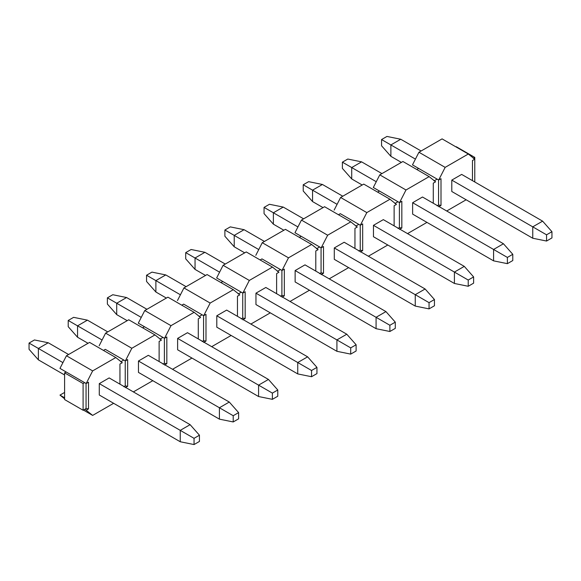 <?xml version="1.0" encoding="UTF-8"?>
<svg xmlns="http://www.w3.org/2000/svg" width="581" height="581" viewBox="0 0 581 581"><rect width="100%" height="100%" fill="white"/><g stroke="black" fill="none" stroke-linecap="round" stroke-linejoin="round"><path stroke-width="0.87" d="M29.05 349.304L29.05 343.073L34.446 339.958L29.05 343.073L29.05 349.304L38.382 359.85L29.05 349.304M180.248 441.756L99.286 395.022L180.248 441.756L194.047 444.559L180.248 441.756L180.248 430.361L180.248 441.756M64.593 374.985L38.382 359.85L64.593 374.985M199.443 441.444L194.047 444.559L199.443 441.444L199.443 435.213L194.047 438.328L194.047 444.559L194.047 438.328L99.286 383.62L194.047 438.328L199.443 435.213L199.443 441.444M62.922 362.624L38.382 348.455L38.382 359.85L38.382 348.455L29.05 343.073L38.382 348.455L48.245 342.761L34.446 339.958L48.245 342.761L68.602 354.512L48.245 342.761L38.382 348.455L62.922 362.624M109.155 377.926L190.118 424.667L199.443 435.213L190.118 424.667L180.248 430.361L190.118 424.667L109.155 377.926L99.286 383.62L109.155 377.926M68.217 326.689L68.217 320.458L73.613 317.342L68.217 320.458L68.217 326.689L77.549 337.241L68.217 326.689M219.415 419.148L138.46 372.406L219.415 419.148L233.213 421.951L219.415 419.148L219.415 407.753L219.415 419.148M88.029 343.291L77.549 337.241L88.029 343.291M238.609 418.836L233.213 421.951L238.609 418.836L238.609 412.604L233.213 415.72L233.213 421.951L233.213 415.72L138.46 361.012L233.213 415.72L238.609 412.604L238.609 418.836M102.089 340.016L77.549 325.847L77.549 337.241L77.549 325.847L68.217 320.458L77.549 325.847L87.419 320.146L73.613 317.342L87.419 320.146L107.768 331.896L87.419 320.146L77.549 325.847L102.089 340.016M148.322 355.311L229.284 402.052L238.609 412.604L229.284 402.052L219.415 407.753L229.284 402.052L148.322 355.311L138.46 361.012L148.322 355.311M107.383 304.074L107.383 297.842L112.779 294.727L107.383 297.842L107.383 304.074L116.716 314.626L107.383 304.074M258.581 396.532L177.626 349.791L258.581 396.532L272.38 399.336L258.581 396.532L258.581 385.138L258.581 396.532M127.203 320.683L116.716 314.626L127.203 320.683M277.776 396.22L272.38 399.336L277.776 396.22L277.776 389.989L272.38 393.105L272.38 399.336L272.38 393.105L177.626 338.396L272.38 393.105L277.776 389.989L277.776 396.22M141.256 317.4L116.716 303.231L116.716 314.626L116.716 303.231L107.383 297.842L116.716 303.231L126.585 297.53L112.779 294.727L126.585 297.53L146.935 309.288L126.585 297.53L116.716 303.231L141.256 317.4M187.496 332.702L268.451 379.437L277.776 389.989L268.451 379.437L258.581 385.138L268.451 379.437L187.496 332.702L177.626 338.396L187.496 332.702M146.55 281.465L146.55 275.234L151.946 272.119L146.55 275.234L146.55 281.465L155.882 292.011L146.55 281.465M297.748 373.917L216.793 327.183L297.748 373.917L311.547 376.72L297.748 373.917L297.748 362.522L297.748 373.917M166.369 298.068L155.882 292.011L166.369 298.068M316.943 373.605L311.547 376.72L316.943 373.605L316.943 367.374L311.547 370.489L311.547 376.72L311.547 370.489L216.793 315.781L311.547 370.489L316.943 367.374L316.943 373.605M180.422 294.785L155.882 280.616L155.882 292.011L155.882 280.616L146.55 275.234L155.882 280.616L165.752 274.922L151.946 272.119L165.752 274.922L186.102 286.673L165.752 274.922L155.882 280.616L180.422 294.785M226.663 310.087L307.618 356.828L316.943 367.374L307.618 356.828L297.748 362.522L307.618 356.828L226.663 310.087L216.793 315.781L226.663 310.087M185.717 258.85L185.717 252.619L191.12 249.503L185.717 252.619L185.717 258.85L195.049 269.402L185.717 258.85M336.915 351.309L255.96 304.567L336.915 351.309L350.713 354.112L336.915 351.309L336.915 339.907L336.915 351.309M205.536 275.452L195.049 269.402L205.536 275.452M356.117 350.997L350.713 354.112L356.117 350.997L356.117 344.765L350.713 347.881L350.713 354.112L350.713 347.881L255.96 293.173L350.713 347.881L356.117 344.765L356.117 350.997M219.589 272.177L195.049 258.008L195.049 269.402L195.049 258.008L185.717 252.619L195.049 258.008L204.919 252.307L191.12 249.503L204.919 252.307L225.275 264.057L204.919 252.307L195.049 258.008L219.589 272.177M265.829 287.472L346.784 334.213L356.117 344.765L346.784 334.213L336.915 339.907L346.784 334.213L265.829 287.472L255.96 293.173L265.829 287.472M224.883 236.235L224.883 230.003L230.287 226.888L224.883 230.003L224.883 236.235L234.216 246.787L224.883 236.235M376.081 328.693L295.126 281.952L376.081 328.693L389.88 331.497L376.081 328.693L376.081 317.299L376.081 328.693M244.703 252.844L234.216 246.787L244.703 252.844M395.283 328.381L389.88 331.497L395.283 328.381L395.283 322.15L389.88 325.266L389.88 331.497L389.88 325.266L295.126 270.557L389.88 325.266L395.283 322.15L395.283 328.381M258.763 249.561L234.216 235.392L234.216 246.787L234.216 235.392L224.883 230.003L234.216 235.392L244.085 229.691L230.287 226.888L244.085 229.691L264.442 241.442L244.085 229.691L234.216 235.392L258.763 249.561M304.996 264.863L385.951 311.598L395.283 322.15L385.951 311.598L376.081 317.299L385.951 311.598L304.996 264.863L295.126 270.557L304.996 264.863M264.057 213.626L264.057 207.395L269.453 204.28L264.057 207.395L264.057 213.626L273.382 224.172L264.057 213.626M415.248 306.078L334.293 259.344L415.248 306.078L429.054 308.881L415.248 306.078L415.248 294.683L415.248 306.078M283.869 230.229L273.382 224.172L283.869 230.229M434.45 305.766L429.054 308.881L434.45 305.766L434.45 299.535L429.054 302.65L429.054 308.881L429.054 302.65L334.293 247.942L429.054 302.65L434.45 299.535L434.45 305.766M297.93 226.946L273.382 212.777L273.382 224.172L273.382 212.777L264.057 207.395L273.382 212.777L283.252 207.083L269.453 204.28L283.252 207.083L303.609 218.834L283.252 207.083L273.382 212.777L297.93 226.946M344.163 242.248L425.118 288.989L434.45 299.535L425.118 288.989L415.248 294.683L425.118 288.989L344.163 242.248L334.293 247.942L344.163 242.248M303.224 191.011L303.224 184.78L308.62 181.664L303.224 184.78L303.224 191.011L312.549 201.563L303.224 191.011M454.415 283.47L373.46 236.728L454.415 283.47L468.221 286.273L454.415 283.47L454.415 272.068L454.415 283.47M323.036 207.613L312.549 201.563L323.036 207.613M473.617 283.158L468.221 286.273L473.617 283.158L473.617 276.926L468.221 280.042L468.221 286.273L468.221 280.042L373.46 225.334L468.221 280.042L473.617 276.926L473.617 283.158M337.096 204.338L312.549 190.169L312.549 201.563L312.549 190.169L303.224 184.78L312.549 190.169L322.419 184.468L308.62 181.664L322.419 184.468L342.775 196.218L322.419 184.468L312.549 190.169L337.096 204.338M383.329 219.633L464.284 266.374L473.617 276.926L464.284 266.374L454.415 272.068L464.284 266.374L383.329 219.633L373.46 225.334L383.329 219.633M342.391 168.396L342.391 162.164L347.787 159.049L342.391 162.164L342.391 168.396L351.716 178.948L342.391 168.396M493.581 260.854L412.626 214.113L493.581 260.854L507.387 263.658L493.581 260.854L493.581 249.46L493.581 260.854M362.203 185.005L351.716 178.948L362.203 185.005M512.783 260.542L507.387 263.658L512.783 260.542L512.783 254.311L507.387 257.427L507.387 263.658L507.387 257.427L412.626 202.718L507.387 257.427L512.783 254.311L512.783 260.542M376.263 181.722L351.716 167.553L351.716 178.948L351.716 167.553L342.391 162.164L351.716 167.553L361.585 161.852L347.787 159.049L361.585 161.852L381.942 173.603L361.585 161.852L351.716 167.553L376.263 181.722M422.496 197.017L503.451 243.759L512.783 254.311L503.451 243.759L493.581 249.46L503.451 243.759L422.496 197.017L412.626 202.718L412.626 214.113L412.626 202.718L422.496 197.017M381.557 145.787L381.557 139.556L386.953 136.441L381.557 139.556L381.557 145.787L390.882 156.333L381.557 145.787M532.755 238.239L451.793 191.498L532.755 238.239L546.554 241.042L532.755 238.239L532.755 226.844L532.755 238.239M401.369 162.389L390.882 156.333L401.369 162.389M551.95 237.927L546.554 241.042L551.95 237.927L551.95 231.696L546.554 234.811L546.554 241.042L546.554 234.811L451.793 180.103L546.554 234.811L551.95 231.696L551.95 237.927M415.43 159.107L390.882 144.938L390.882 156.333L390.882 144.938L381.557 139.556L390.882 144.938L400.752 139.244L386.953 136.441L400.752 139.244L421.109 150.995L400.752 139.244L390.882 144.938L415.43 159.107M461.663 174.409L542.618 221.15L551.95 231.696L542.618 221.15L532.755 226.844L542.618 221.15L461.663 174.409L451.793 180.103L461.663 174.409M412.474 164.881L418.945 152.244L442.09 138.881L468.301 154.016L445.155 167.379L418.945 152.244L412.474 164.881L418.64 168.439L412.474 164.881M438.691 180.016L445.155 167.379L438.691 180.016L437.144 179.122L438.691 180.016L441.001 178.679L438.691 180.016M418.64 168.439L437.144 179.122L434.065 180.909L437.144 179.122L418.64 168.439L416.802 169.507L418.64 168.439M474.771 159.187L472.462 160.516L474.771 159.187L468.301 154.016L474.771 159.187M472.462 180.64L472.462 160.516L472.462 180.64M441.001 178.679L441.001 205.391L438.691 206.727L441.001 205.391L441.001 178.679M446.709 210.997L466.136 199.784L446.709 210.997M451.793 191.498L451.793 180.103L451.793 191.498M433.288 203.256L433.288 183.131L435.605 181.795L429.134 176.631L405.988 189.994L399.525 202.631L401.834 201.295L401.834 228.006L399.525 229.335L401.834 228.006L399.401 227.629L397.978 228.449L399.401 227.629L401.834 228.006L401.834 201.295L399.525 202.631L397.978 201.738L394.898 203.517L397.978 201.738L399.525 202.631L405.988 189.994L379.778 174.859L373.307 187.496L397.978 201.738L379.473 191.055L377.628 192.122L379.473 191.055L373.307 187.496L379.778 174.859L405.988 189.994L429.134 176.631L435.605 181.795L433.288 183.131L433.288 203.256M407.542 233.613L426.97 222.392L407.542 233.613M399.401 202.558L399.401 227.629L399.401 202.558M437.144 205.834L438.568 205.013L438.568 179.95L438.568 205.013L441.001 205.391L438.568 205.013L437.144 205.834M363.75 184.104L389.967 199.239L396.438 204.41L394.121 205.747L396.438 204.41L389.967 199.239L366.822 212.602L360.351 225.239L358.811 224.353L360.351 225.239L362.667 223.91L360.351 225.239L366.822 212.602L340.611 197.467L363.75 184.104L340.611 197.467L334.14 210.104L340.611 197.467L366.822 212.602L389.967 199.239L363.75 184.104M362.667 250.614L362.667 223.91L362.667 250.614L360.235 250.237L362.667 250.614L360.351 251.951L362.667 250.614M360.235 225.174L360.235 250.237L358.811 251.057L360.235 250.237L360.235 225.174M394.121 225.864L394.121 205.747L394.121 225.864M368.376 256.221L387.803 245.008L368.376 256.221M373.46 236.728L373.46 225.334L373.46 236.728M340.306 213.67L358.811 224.353L340.306 213.67L338.462 214.73L340.306 213.67M355.725 226.132L358.811 224.353L355.725 226.132M321.068 272.852L319.644 273.673L321.068 272.852L323.501 273.23L321.068 272.852L321.068 247.789L321.068 272.852M321.184 274.566L323.501 273.23L323.501 246.518L323.501 273.23L321.184 274.566M319.644 246.969L316.558 248.748L319.644 246.969L321.184 247.855L323.501 246.518L321.184 247.855L294.974 232.72L301.445 220.083L324.583 206.72L350.801 221.855L327.655 235.218L321.184 247.855L327.655 235.218L301.445 220.083L294.974 232.72L319.644 246.969M354.955 248.479L354.955 228.355L357.271 227.026L350.801 221.855L357.271 227.026L354.955 228.355L354.955 248.479M329.202 278.836L348.636 267.623L329.202 278.836M334.293 259.344L334.293 247.942L334.293 259.344M301.14 236.285L299.295 237.346L301.14 236.285M285.416 229.335L311.634 244.47L318.105 249.634L315.788 250.97L318.105 249.634L311.634 244.47L288.488 257.833L282.017 270.47L280.478 269.577L282.017 270.47L284.334 269.134L282.017 270.47L288.488 257.833L262.271 242.698L285.416 229.335L262.271 242.698L255.807 255.335L262.271 242.698L288.488 257.833L311.634 244.47L285.416 229.335M284.334 295.845L284.334 269.134L284.334 295.845L281.901 295.468L284.334 295.845L282.017 297.174L284.334 295.845M281.901 270.397L281.901 295.468L280.478 296.288L281.901 295.468L281.901 270.397M315.788 271.095L315.788 250.97L315.788 271.095M290.035 301.452L309.47 290.231L290.035 301.452M295.126 281.952L295.126 270.557L295.126 281.952M261.973 258.894L280.478 269.577L261.973 258.894L260.128 259.961L261.973 258.894M277.391 271.356L280.478 269.577L277.391 271.356M242.735 318.076L241.311 318.904L242.735 318.076L245.167 318.453L242.735 318.076L242.735 293.013L242.735 318.076M242.851 319.79L245.167 318.453L245.167 291.749L245.167 318.453L242.851 319.79M241.311 292.192L238.225 293.971L241.311 292.192L242.851 293.078L245.167 291.749L242.851 293.078L216.64 277.95L223.104 265.306L246.25 251.943L272.467 267.078L249.322 280.441L242.851 293.078L249.322 280.441L223.104 265.306L216.64 277.95L241.311 292.192M276.621 293.703L276.621 273.586L278.938 272.249L272.467 267.078L278.938 272.249L276.621 273.586L276.621 293.703M250.869 324.06L270.303 312.847L250.869 324.06M255.96 304.567L255.96 293.173L255.96 304.567M222.806 281.509L220.962 282.569L222.806 281.509M207.083 274.559L233.301 289.694L239.764 294.865L237.455 296.201L239.764 294.865L233.301 289.694L210.155 303.057L203.684 315.694L202.144 314.808L203.684 315.694L205.994 314.357L203.684 315.694L210.155 303.057L183.937 287.922L207.083 274.559L183.937 287.922L177.466 300.559L183.937 287.922L210.155 303.057L233.301 289.694L207.083 274.559M205.994 341.069L205.994 314.357L205.994 341.069L203.568 340.691L205.994 341.069L203.684 342.405L205.994 341.069M203.568 315.628L203.568 340.691L202.144 341.512L203.568 340.691L203.568 315.628M237.455 316.318L237.455 296.201L237.455 316.318M211.702 346.675L231.129 335.462L211.702 346.675M216.793 327.183L216.793 315.781L216.793 327.183M183.64 304.124L202.144 314.808L183.64 304.124L181.795 305.185L183.64 304.124M199.058 316.587L202.144 314.808L199.058 316.587M164.394 363.307L162.978 364.127L164.394 363.307L166.827 363.684L164.394 363.307L164.394 338.236L164.394 363.307M164.517 365.013L166.827 363.684L166.827 336.973L166.827 363.684L164.517 365.013M162.978 337.416L159.891 339.195L162.978 337.416L164.517 338.309L166.827 336.973L164.517 338.309L138.3 323.174L144.771 310.537L167.916 297.174L194.134 312.309L170.988 325.672L164.517 338.309L170.988 325.672L144.771 310.537L138.3 323.174L162.978 337.416M198.288 338.934L198.288 318.809L200.598 317.473L194.134 312.309L200.598 317.473L198.288 318.809L198.288 338.934M172.535 369.291L191.962 358.07L172.535 369.291M177.626 349.791L177.626 338.396L177.626 349.791M144.473 326.733L142.628 327.8L144.473 326.733M128.75 319.782L154.96 334.917L161.431 340.088L159.121 341.425L161.431 340.088L154.96 334.917L131.822 348.28L125.351 360.924L123.804 360.031L125.351 360.924L127.66 359.588L125.351 360.924L131.822 348.28L105.604 333.145L128.75 319.782L105.604 333.145L99.133 345.789L105.604 333.145L131.822 348.28L154.96 334.917L128.75 319.782M127.66 386.292L127.66 359.588L127.66 386.292L125.227 385.915L127.66 386.292L125.351 387.629L127.66 386.292M125.227 360.852L125.227 385.915L123.804 386.743L125.227 385.915L125.227 360.852M159.121 361.542L159.121 341.425L159.121 361.542M133.369 391.906L152.796 380.686L133.369 391.906M138.46 372.406L138.46 361.012L138.46 372.406M105.306 349.348L123.804 360.031L105.306 349.348L103.462 350.408L105.306 349.348M120.725 361.81L123.804 360.031L120.725 361.81M86.061 408.53L84.637 409.351L86.184 410.244L88.494 408.908L86.061 408.53L88.494 408.908L88.494 382.196L88.494 408.908L86.184 410.244L84.637 409.351L86.061 408.53L86.061 383.467L86.061 408.53M64.593 397.782L59.966 395.109L64.593 398.806L59.966 395.109L64.593 392.436L59.966 395.109L64.593 397.782M83.403 410.07L92.655 415.408L86.184 410.244L92.655 415.408L113.629 403.301L92.655 415.408L83.403 410.07M119.955 384.157L119.955 364.04L122.264 362.704L115.793 357.533L92.655 370.896L86.184 383.533L88.494 382.196L86.184 383.533L84.637 382.647L86.184 383.533L92.655 370.896L66.437 355.761L89.583 342.398L115.793 357.533L122.264 362.704L119.955 364.04L119.955 384.157M99.286 395.022L99.286 383.62L99.286 395.022M59.966 368.398L66.437 355.761L59.966 368.398L66.132 371.963L59.966 368.398M66.132 371.963L84.637 382.647L83.098 383.533L83.098 410.244L84.637 409.351L83.098 410.244L64.593 399.561L64.593 372.849L66.132 371.963L64.593 372.849L83.098 383.533L84.637 382.647L66.132 371.963M92.655 370.896L115.793 357.533L89.583 342.398L66.437 355.761L92.655 370.896M170.988 325.672L194.134 312.309L167.916 297.174L144.771 310.537L170.988 325.672M249.322 280.441L272.467 267.078L246.25 251.943L223.104 265.306L249.322 280.441M327.655 235.218L350.801 221.855L324.583 206.72L301.445 220.083L327.655 235.218M402.923 161.496L429.134 176.631L402.923 161.496L379.778 174.859L402.923 161.496M474.771 157.4L473.232 158.293L474.771 157.4L474.771 181.976L474.771 157.4L456.267 146.717L474.771 157.4M445.155 167.379L468.301 154.016L442.09 138.881L418.945 152.244L445.155 167.379M83.098 383.533L64.593 372.849L64.593 399.561L83.098 410.244L83.098 383.533"/></g></svg>
